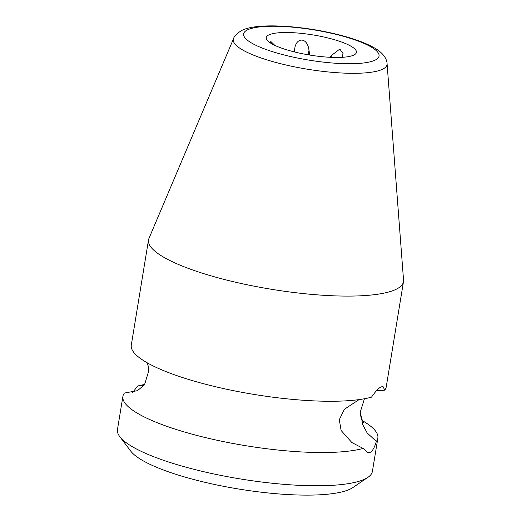 <?xml version="1.0" encoding="UTF-8"?>
<svg xmlns="http://www.w3.org/2000/svg" width="521" height="521" viewBox="0 0 521 521"><rect width="100%" height="100%" fill="white"/><g stroke="black" fill="none" stroke-linecap="round" stroke-linejoin="round"><path stroke-width="0.78" d="M354.124 54.913A45.685 10.199 -170.7 0 1 306.237 54.458A45.685 10.199 -170.7 0 1 266.426 38.997A45.685 10.199 -170.7 0 1 268.549 35.063A45.685 10.199 -170.7 0 1 322.323 36.678A45.685 10.199 -170.7 0 1 355.81 53.637A45.685 10.199 -170.7 0 1 354.124 54.913M274.867 45.399L270.809 41.465L270.308 42.904M341.991 57.33L343.092 53.611L339.829 49.052L331.369 55.519L331.069 57.343M294.059 51.846L294.723 48.779C296.182 36.952 307.442 36.952 308.986 50.329L309.793 55.07M329.936 57.29L331.369 55.519M364.453 398.754L360.324 411.929L362.779 424.778L367.116 432.892L376.338 441.424A129.175 28.837 9.3 0 0 377.855 438.115L372.417 471.342A129.175 28.837 -170.7 0 1 367.963 477.308L352.867 487.565A115.577 25.803 -170.7 0 1 206.59 482.7A115.577 25.803 -170.7 0 1 130.817 451.199L119.784 436.663A129.175 28.837 -170.7 0 1 117.459 429.591L122.904 396.364A129.175 28.837 9.3 0 0 209.917 438.649A129.175 28.837 9.3 0 0 363.117 448.425L351.831 442.518L341.105 430.47L339.308 419.692L344.388 409.278L359.08 399.607M148.837 370.594L144.558 384.654L137.537 390.652L124.421 393.055A129.175 28.837 9.3 0 0 122.904 396.364M376.338 441.424C374.638 447.344 372.593 450.991 370.197 452.371L367.644 452.729L363.117 448.425M233.597 38.541L148.96 238.423A129.175 28.837 9.3 0 0 148.518 239.934L131.299 345.104A129.175 28.837 9.3 0 0 218.312 387.383A129.175 28.837 9.3 0 0 371.512 397.158C375.25 391.714 378.383 388.314 380.91 386.966L383.007 386.504L384.732 390.164A129.175 28.837 9.3 0 0 386.25 386.849L403.475 281.685A129.175 28.837 9.3 0 0 403.541 280.109L387.077 63.673C387.064 60.71 384.999 53.832 374.195 47.782C364.811 42.501 351.851 37.883 335.322 33.93C298.312 25.067 254.697 22.807 241.132 30.824C236.612 33.722 234.105 36.294 233.597 38.541A77.876 17.388 9.3 0 0 294.398 66.818A77.876 17.388 9.3 0 0 383.117 68.954A77.876 17.388 9.3 0 0 387.077 63.673M132.699 392.469L137.642 386.054L144.024 385.351M144.701 384.465A129.175 28.837 9.3 0 0 137.642 386.054M367.963 477.308A129.175 28.837 -170.7 0 1 204.473 471.876A129.175 28.837 -170.7 0 1 119.784 436.663M148.518 239.934A129.175 28.837 9.3 0 0 235.531 282.213A129.175 28.837 9.3 0 0 396.969 288.868A129.175 28.837 9.3 0 0 403.475 281.685M377.855 438.115A129.175 28.837 9.3 0 0 362.193 420.558M384.732 390.164L376.455 390.75M247.078 30.081A68.616 15.317 9.3 0 0 289.845 56.359A68.616 15.317 9.3 0 0 375.595 59.895A68.616 15.317 9.3 0 0 332.834 33.618A68.616 15.317 9.3 0 0 247.078 30.081M294.723 48.779L294.215 51.885M308.986 50.329L308.25 54.809M148.837 371.291L148.166 365.846L146.961 362.655M360.317 412.684L360.988 417.373L363.671 422.831"/></g></svg>
